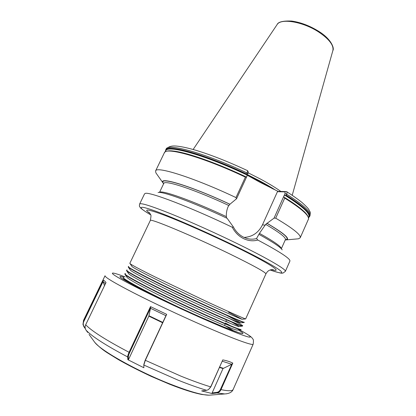 <?xml version="1.0" encoding="UTF-8"?>
<svg xmlns="http://www.w3.org/2000/svg" width="416" height="416" viewBox="0 0 416 416"><rect width="100%" height="100%" fill="white"/><g stroke="black" fill="none" stroke-linecap="round" stroke-linejoin="round"><path stroke-width="0.62" d="M283.691 196.695L284.731 198.11L275.709 218.171L274.04 218.145L285.038 193.534L284.986 191.885L277.446 191.693L262.48 224.806C258.554 232.695 252.418 236.902 244.072 237.427M236.569 198.734L235.971 197.569L245.388 177.138L246.62 176.92L236.569 198.734L229.934 204.235C190.362 185.697 157.945 176.051 162.994 182.92L163.608 183.815M247.073 175.796L246.667 174.049L247.697 170.768L248.316 172.219L246.62 176.92M158.08 192.525C161.996 190.96 193.684 202.514 227.162 218.338L233.366 226.944C235.825 231.556 239.21 234.962 243.526 237.162L246.704 238.42C250.026 239.387 253.308 239.434 256.542 238.555L259.454 233.34L265.673 224.37L274.04 218.145M229.934 204.235L228.285 206.31C226.803 209.56 226.164 213.002 226.361 216.637L226.678 217.968M129.839 263.312L130.031 263.614C131.685 265.034 140.187 269.547 155.532 277.16L207.412 301.928C229.325 312.099 244.53 318.781 245.653 318.921L265.902 273.905C265.684 272.288 253.521 265.574 229.403 253.76C192.327 235.711 148.99 217.698 150.311 220.496L129.839 263.312M128.705 266.51L128.279 266.588C128.17 267.348 135.886 271.653 151.424 279.495C166.052 286.827 188.001 297.341 205.769 305.531C229.164 316.337 244.618 322.925 244.338 322.244L243.994 322.525C242.606 322.41 227.365 315.858 205.634 305.828C188.984 298.163 168.371 288.304 153.988 281.138C138.689 273.473 130.151 268.84 128.372 267.244L128.279 266.588M127.098 270.026L126.578 270.135C126.422 271.008 134.098 275.408 149.614 283.332C164.221 290.737 186.186 301.283 203.986 309.436C227.427 320.2 242.954 326.654 242.731 325.837L242.32 326.139C240.672 326.05 225.399 319.623 203.85 309.733C187.278 302.146 166.785 292.328 152.443 285.121C137.192 277.404 128.617 272.662 126.714 270.884L126.578 270.135M125.502 273.546L124.883 273.686C124.67 274.669 132.309 279.167 147.805 287.175C162.391 294.653 184.366 305.224 202.202 313.347C225.685 324.074 241.29 330.387 241.124 329.436L240.635 329.763C238.732 329.701 223.434 323.398 202.067 313.648C167.107 297.778 126.792 277.337 125.055 274.544L124.883 273.686M123.911 277.066L123.178 277.248C121.368 278.32 147.43 292.422 180.513 308.038M123.178 277.248L123.396 278.216C125.783 280.566 135.621 286.135 152.906 294.928M242.575 325.608C241.28 324.563 236.101 321.807 227.032 317.346M230.006 323.279L225.898 321.199M280.8 191.417C275.579 187.663 268.85 183.57 260.608 179.13L248.321 172.895M256.542 238.555L257.832 240.048C253.063 241.374 248.269 240.88 243.448 238.566C238.654 236.116 234.926 232.346 232.274 227.256C190.726 207.241 148.897 191.381 145.215 193.435L144.534 193.872L139.636 204.022C139.282 205.67 139.36 206.658 139.88 206.996L140.733 208.062C140.561 208.192 145.558 211.952 150.613 214.796C137.202 206.934 137.15 204.506 155.376 211.089C173.446 217.594 209.227 233.277 238.248 247.53C259.86 258.222 273.676 265.756 279.698 270.14C284.346 273.868 281.138 273.816 270.067 269.979C283.899 274.529 281.58 272.834 282.968 273.099L285.366 271.362C286.66 269.766 269.35 259.412 240.432 245.19C218.005 234.14 190.986 221.957 171.278 213.975C151.2 205.956 140.655 202.639 139.636 204.022M277.446 191.693L279.708 191.391L286.582 191.62C287.128 192.005 287.139 192.858 286.608 194.178L286.156 195.182L284.118 195.582M278.309 191.48L259.615 182.109L247.322 175.256M247.697 170.768L247.598 170.674C228.441 161.73 211.292 154.96 196.154 150.363C188.042 147.976 181.516 146.552 176.566 146.084C173.524 145.844 169.13 145.678 166.083 149.204L165.641 150.114C166.774 143.728 204.833 154.128 246.667 174.049M235.971 197.569C193.814 177.622 156.099 165.807 155.584 170.966L155.891 172.864L156.79 174.132M282.173 249.86C280.717 247.276 273.01 242.128 259.059 234.416M285.366 271.362L289.926 261.05L289.817 260.255C288.153 257.234 277.493 250.5 257.832 240.048M297.014 238.924L298.563 238.784L300.206 237.791C301.272 235.03 293.108 228.493 275.709 218.171M285.22 240.006L286.296 239.897C290.436 238.831 283.998 233.277 266.989 223.241M232.274 227.256L233.366 226.944M284.986 191.885L286.338 191.547M131.888 266.276L132.09 266.568C133.921 268.497 158.168 280.8 187.372 294.627C216.19 308.277 240.562 319.108 242.081 319.264L228.54 312.208M130.192 269.849L130.437 270.197C132.465 272.397 156.577 284.799 185.578 298.527C214.188 312.078 238.566 322.738 240.417 322.868L240.651 322.847M240.516 322.67L227.49 315.796M128.502 273.442L128.778 273.842C131.009 276.312 154.981 288.803 183.778 302.427C212.186 315.884 236.558 326.378 238.742 326.482L239.039 326.456M238.878 326.196L231.993 322.234M126.807 277.051L127.119 277.498C129.553 280.238 153.379 292.812 181.974 306.337C210.179 319.696 234.541 330.028 237.052 330.106L237.416 330.07M231.145 326.035L225.368 323.014M124.301 279.51L123.178 279.266M234.302 331.141L225.181 325.775M240.75 333.044L239.866 333.044M206.638 390.307L208.437 389.631L210.699 386.88L222.773 359.892C226.84 360.682 230.183 361.759 232.794 363.121L221.01 389.615C220.08 391.565 218.738 392.678 216.996 392.959L212.035 393.536L201.656 390.905L206.638 390.307C198.505 387.899 188.932 384.493 177.913 380.084L143.827 365.035L143.868 367.749L127.847 359.7L127.691 356.954C127.67 355.914 128.133 354.359 129.08 352.295L150.498 306.618L166.696 314.35L145.314 360.391L143.827 365.035M85.337 328.728L83.86 326.69L82.961 324.392L83.47 321.407L103.324 280.238C103.932 280.264 104.827 281.034 106.002 282.552L85.675 324.776C84.817 326.711 84.947 328.515 86.065 330.184L87.693 332.431M105.456 283.691L103.106 281.694L103.173 281.346L83.762 321.599C82.966 323.409 83.091 325.088 84.131 326.648L85.192 328.104M104.504 285.662L103.106 281.694M103.324 280.238L103.173 281.346M128.471 359.663L148.855 316.129L150.576 307.908L129.662 352.539C128.757 354.515 128.31 355.997 128.32 356.98L128.471 359.663L127.847 359.7M143.848 364.437L145.174 360.23L165.916 315.687L150.441 308.256M150.498 306.618L150.576 307.908M166.696 314.35L165.916 315.687M231.577 364.359L222.997 368.566L212.129 392.922L216.84 392.371C218.405 392.122 219.617 391.108 220.464 389.34L231.79 364.296L222.31 361.234M212.035 393.536L212.129 392.922M222.773 359.892L210.85 386.859L208.426 389.636M231.79 364.296L232.794 363.121M300.201 208.203C296.197 204.989 290.862 201.334 284.19 197.241M246.111 176.93C219.71 164.377 192.421 154.43 178.121 151.793M149.911 213.392C142.678 208.312 147.774 209.024 165.204 215.524C182.702 222.227 211.879 235.17 235.778 246.896C270.187 263.734 284.175 273.255 271.575 269.61M272.641 188.765L259.459 181.189L247.406 175.074M273.645 189.249L259.511 181.074L247.458 174.964M275.683 190.237C271.133 187.257 265.788 184.122 259.641 180.825L247.577 174.704M277.03 24.7C278.034 21.934 282.916 20.717 291.694 21.06C300.768 22.36 309.806 25.797 318.802 31.377C331.677 39.317 334.506 48.682 332.883 50.508C333.892 45.287 329.181 39.135 318.76 32.058C302.942 21.58 280.519 17.95 277.03 24.7L193.144 149.49M248.035 173.706L247.14 173.03C205.317 153.109 167.237 142.766 166.083 149.204M246.719 174.741C202.644 153.707 163.644 143.608 165.558 151.611M246.844 174.923C203.403 154.17 164.554 143.931 165.724 151.528M245.908 176.873C216.928 163.093 187.33 152.682 174.174 151.143C168.688 150.374 165.412 150.925 164.341 152.812L155.584 170.966M245.388 177.138C203.481 157.186 165.386 146.578 164.341 152.812M229.767 204.22C189.27 185.26 156.941 175.926 163.706 183.617M228.686 205.436C194.272 189.368 164.195 179.613 163.774 183.466L163.81 183.362M226.361 216.637C191.812 200.372 160.545 189.415 159.5 192.452M286.655 191.667C292.77 195.588 297.887 199.196 302.021 202.498C305.708 205.847 307.923 208.114 308.662 209.295L309.91 211.604C310.357 211.812 310.378 213.174 309.972 215.696C311.386 212.144 303.602 204.974 286.608 194.178L285.038 193.534M309.972 215.696L309.566 216.616C310.965 213.101 303.165 205.956 286.156 195.182M308.48 217.651C311.714 214.635 304.044 207.241 285.47 195.458M308.438 217.469C311.199 214.323 303.446 206.97 285.163 195.411M284.731 198.11C301.839 208.848 309.712 215.93 308.355 219.357C308.968 219.216 308.833 215.509 303.254 210.787C299.172 207.085 292.9 202.628 284.45 197.423M285.308 239.803C290.555 239.153 284.383 233.62 266.796 223.21M285.433 239.559L285.376 239.652C286.13 237.593 279.568 232.497 265.673 224.37M281.304 248.737C281.414 246.683 274.134 241.55 259.454 233.34M265.288 225.228L262.48 224.806M238.092 329.04C249.735 335.348 253.079 337.969 248.123 336.898C241.639 335.14 227.074 329.295 204.422 319.374C174.855 306.342 139.703 289.432 123.49 280.55C107.104 271.591 109.808 271.05 125.154 276.947M238.144 329.061C250.432 335.764 251.108 336.908 252.174 338.036C252.73 339.57 253.989 338.192 253.172 344.188C253.001 345.946 233.782 339.04 203.731 325.874C180.409 315.676 153.088 302.801 133.832 292.958C114.312 282.88 104.712 277.139 105.04 275.74L83.559 320.278L83.762 321.599M210.87 395.054L209.082 395.2C202.01 395.138 189.036 391.42 170.16 384.051C137.717 371.327 100.932 350.672 94.775 342.378L93.72 340.922M238.347 329.982C251.274 337.522 236.46 332.992 201.63 317.585C178.896 307.554 152.064 294.798 136.209 286.525C120.442 278.179 116.147 275.049 123.313 277.129M210.85 386.859L210.699 386.88C202.296 384.342 192.348 380.76 180.866 376.132L145.174 360.23M129.662 352.539L129.08 352.295C106.179 340.246 91.707 331.074 85.675 324.776M128.32 356.98L127.691 356.954C105.81 345.363 91.936 336.44 86.065 330.184M226.652 393.796L224.765 393.936L216.996 392.959L216.84 392.371M253.172 344.188L233.178 389.418C232.466 391.102 228.41 391.17 221.01 389.615L220.464 389.34M83.86 326.69L84.131 326.648M162.578 322.754L148.855 316.129M148.99 315.749L162.75 322.384M219.664 367.151L223.278 368.264M222.997 368.566L219.513 367.494M226.314 319.8L225.81 321.516M225.118 323.861L224.624 325.541M271.913 269.578L273.354 269.755L270.785 269.755L269.214 270.353C267.925 271.029 266.822 272.215 265.902 273.905M165.428 151.684L165.641 150.114M162.994 182.92L155.891 172.864M163.774 183.466L159.474 192.452M308.511 217.797L309.566 216.616M308.355 219.357L300.206 237.791M286.296 239.897L298.563 238.784M285.376 239.652L281.325 248.758M332.883 50.508L292.219 195.27M150.311 220.496C151.07 216.596 151.18 214.718 150.639 214.864C150.675 214.245 148.84 211.942 148.647 212.134L149.713 213.112M132.09 266.568L130.031 263.614M242.081 319.264L245.653 318.921M130.437 270.197L128.372 267.244M240.417 322.868L243.994 322.525M128.778 273.842L126.714 270.884M238.742 326.482L242.32 326.139M127.119 277.498L125.055 274.544M237.052 330.106L240.635 329.763M124.847 280.285L123.396 278.216M89.019 334.402L94.775 342.378C98.743 346.611 103.22 350.272 108.217 353.35L118.492 359.679C127.343 364.712 138.195 370.261 151.05 376.324L169.432 384.166C182.884 389.475 193.71 392.912 201.9 394.482L209.082 395.2L224.765 393.936C229.294 393.661 232.102 392.153 233.178 389.418M122.179 278.689L132.371 284.492C146.12 291.902 176.628 306.576 201.484 317.517M239.824 333.044L222.945 326.695L201.588 317.564M82.961 324.392L83.559 320.278M143.853 364.265L143.832 364.884"/></g></svg>
